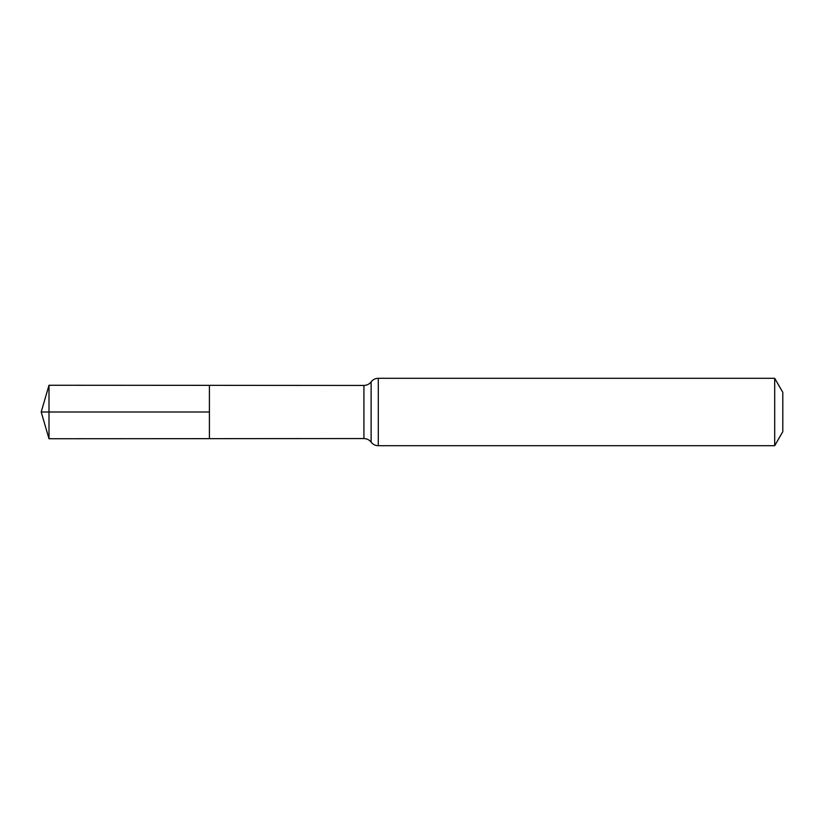 <?xml version="1.0" encoding="UTF-8"?>
<svg xmlns="http://www.w3.org/2000/svg" width="824" height="824" viewBox="0 0 824 824"><rect width="100%" height="100%" fill="white"/><g stroke="black" fill="none" stroke-linecap="round" stroke-linejoin="round"><path stroke-width="1.24" d="M209.409 412L209.409 385.344L48.997 385.251L48.997 438.749L209.409 438.656L209.409 385.344L363.93 385.447L363.93 438.553L209.409 438.656L209.409 412M774.694 378.288L774.694 445.712L782.8 431.663L782.8 392.337L774.694 378.288L378.288 378.288C375.342 378.36 372.942 379.555 371.119 381.862C369.276 384.18 366.886 385.375 363.93 385.447M48.997 438.749L41.2 412L209.409 412L48.997 412M774.694 445.712L378.288 445.712L378.288 378.288M378.288 445.712C375.342 445.64 372.942 444.445 371.119 442.138L371.119 381.862M371.119 442.138C369.276 439.82 366.886 438.626 363.93 438.553M41.2 412L48.997 385.251"/></g></svg>
